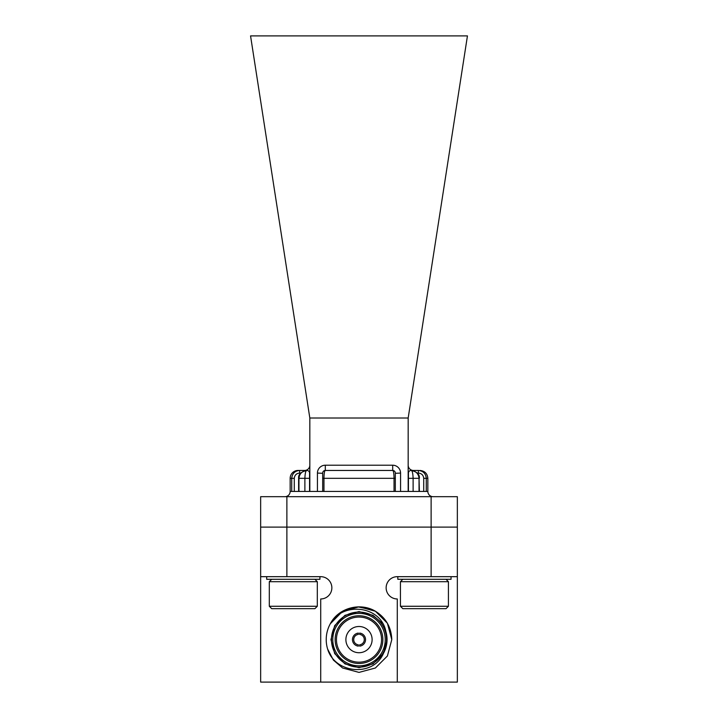 <?xml version="1.0" encoding="UTF-8"?>
<svg xmlns="http://www.w3.org/2000/svg" width="718" height="718" viewBox="0 0 718 718"><rect width="100%" height="100%" fill="white"/><g stroke="black" fill="none" stroke-linecap="round" stroke-linejoin="round"><path stroke-width="1.08" d="M304.881 491.435L304.881 478.323C305.096 473.18 305.733 470.559 306.801 470.478A2.621 2.621 0 0 1 309.566 473.09A2.621 2.621 180 0 0 306.801 470.478L306.801 470.478C302.116 471.035 299.505 473.656 298.957 478.323L298.957 491.435L426.277 491.435L423.719 491.435L423.719 478.323C423.369 475.11 421.574 473.359 418.343 473.081L417.185 473.081M419.043 491.435L419.043 478.323L419.384 491.435M408.174 473.081L408.434 478.323L408.434 473.09A2.621 2.621 0 0 1 411.199 470.47L411.199 470.478C412.267 470.559 412.904 473.18 413.119 478.323L413.119 491.435M408.434 473.09A2.621 2.621 0 0 1 411.199 470.478C417.032 471.789 419.761 474.401 419.384 478.323M290.162 478.323L290.162 491.435L291.723 491.435L291.723 478.323L290.162 478.323A7.871 7.871 0 0 1 298.024 470.461L299.657 470.461L298.024 470.461M290.162 491.435A5.241 5.241 0 0 1 284.911 496.685M413.415 470.855L413.415 470.461A5.241 5.241 0 0 1 408.174 465.21A5.241 5.241 0 0 0 413.415 470.461L418.343 470.461C423.135 470.9 425.783 473.521 426.277 478.323L427.838 478.323L427.838 491.435A5.241 5.241 0 0 0 433.089 496.685M408.174 491.435L408.174 418.011L309.826 418.011L250.555 35.9L467.445 35.9L408.174 418.011M309.826 491.435L309.826 418.011M299.657 470.461L299.657 473.081C296.426 473.359 294.631 475.11 294.281 478.323L291.723 478.323C292.217 473.521 294.865 470.9 299.657 470.461L304.585 470.461A5.241 5.241 0 0 0 309.826 465.21A5.241 5.241 0 0 1 304.585 470.461L304.585 470.855M322.678 491.435L322.678 473.081A2.621 2.621 0 0 1 325.299 470.461L392.701 470.461A2.621 2.621 0 0 1 395.322 473.081L395.322 491.435M260.652 496.685L286.877 496.685L286.877 527.111L260.652 527.111L260.652 496.685M431.123 496.685L457.348 496.685L457.348 527.111L431.123 527.111L431.123 496.685L286.877 496.685M449.019 576.671L431.123 576.671L431.123 527.111L286.877 527.111L286.877 576.671L260.652 576.671L260.652 527.111L457.348 527.111L457.348 576.671L397.287 576.671A11.147 11.147 0 0 0 386.14 587.818A11.147 11.147 0 0 0 397.287 598.965L397.287 682.1L320.713 682.1L320.713 598.965A11.147 11.147 0 0 0 331.86 587.818A11.147 11.147 0 0 0 320.713 576.671L266.683 576.671L266.683 579.291L319.923 579.291L319.923 576.671M408.434 491.435L408.434 478.323L419.043 478.323C418.495 473.656 415.884 471.035 411.199 470.478M395.322 473.297L400.563 473.081A7.871 7.871 0 0 0 392.701 465.21L325.299 465.21A7.871 7.871 0 0 0 317.437 473.081L322.678 473.297M298.616 491.435L298.616 478.323L309.566 478.323L309.566 473.09L309.566 491.435M291.723 491.435L298.957 491.435M394.038 491.435L394.038 478.323C393.958 473.395 393.518 470.775 392.701 470.461L392.701 465.21M325.299 465.21L325.299 470.461C324.482 470.775 324.042 473.395 323.962 478.323L323.962 491.435M418.343 470.461L418.343 473.081M372.112 639.612A13.112 13.112 0 0 0 359 626.5A13.112 13.112 0 0 0 345.888 639.612A13.112 13.112 0 0 0 359 652.725A13.112 13.112 0 0 0 372.112 639.612M381.554 639.612A22.554 22.554 0 0 0 359 617.058A22.554 22.554 0 0 0 336.446 639.612A22.554 22.554 0 0 0 359 662.167A22.554 22.554 0 0 0 381.554 639.612M382.865 639.612A23.865 23.865 0 0 0 359 615.748A23.865 23.865 0 0 0 335.135 639.612A23.865 23.865 0 0 0 359 663.477A23.865 23.865 0 0 0 382.865 639.612M332.775 639.612A26.225 26.225 0 0 0 359 665.837A26.225 26.225 0 0 0 385.225 639.612A26.225 26.225 0 0 0 359 613.387A26.225 26.225 0 0 0 332.775 639.612M386.535 639.612A27.535 27.535 0 0 1 359 667.148A27.535 27.535 0 0 1 331.465 639.612A27.535 27.535 0 0 1 359 612.077A27.535 27.535 0 0 1 386.535 639.612M387.047 639.612L383.565 653.147A28.047 28.047 0 0 0 385.871 631.553C381.096 605.624 342.513 601.217 330.289 623.798A32.786 32.786 0 0 0 327.605 649.036C334.839 673.619 373.36 677.514 383.565 653.147L373.028 663.908L359 667.668L344.972 663.908L359 667.668L373.028 663.908L383.565 653.147L373.028 663.908L359 667.668L344.972 663.908L334.705 653.64L330.953 639.612L334.705 625.593L344.972 615.326L359 611.565L373.028 615.326L380.908 622.093L385.871 631.553L380.908 622.093L373.028 615.326L359 611.565L344.972 615.326L334.705 625.593L330.953 639.612L334.705 625.593L344.972 615.326L359 611.565L373.028 615.326L380.908 622.093L385.871 631.553L380.908 622.093L373.028 615.326L359 611.565L344.972 615.326L334.705 625.593L330.953 639.612L334.705 625.593L344.972 615.326M383.565 653.147L373.028 663.908L383.565 653.147L373.028 663.908L359 667.668L344.972 663.908L334.705 653.64L330.953 639.612L334.705 653.64L344.972 663.908L359 667.668L373.028 663.908L383.565 653.147L373.028 663.908L359 667.668L344.972 663.908L334.705 653.64L330.953 639.612L334.705 625.593L344.972 615.326L359 611.565L373.028 615.326L380.908 622.093L385.871 631.553L380.908 622.093L373.028 615.326L359 611.565L344.972 615.326L334.705 625.593L330.953 639.612L334.705 625.593L344.972 615.326L359 611.565L373.028 615.326L380.908 622.093L385.871 631.553M330.612 623.224L330.289 623.798C338.429 607.823 360.283 602.115 375.388 611.224C385.871 617.785 391.337 627.254 391.786 639.612L387.388 656.01L375.388 668L359 672.398L342.612 668L333.403 660.093L327.605 649.036L333.403 660.093L342.612 668L359 672.398L375.388 668L387.388 656.01L391.786 639.612L387.388 656.01L375.388 668L359 672.398L342.612 668L333.403 660.093L327.605 649.036L333.403 660.093L342.612 668L359 672.398L375.388 668L387.388 656.01L391.786 639.612L387.388 656.01L375.388 668L359 672.398L342.612 668L333.403 660.093L327.605 649.036L333.403 660.093L342.612 668L359 672.398L375.388 668L387.388 656.01L391.786 639.612L387.388 656.01L375.388 668M391.786 639.612L387.388 623.224L375.388 611.224L359 606.836L342.612 611.224L330.289 623.798L342.612 611.224L359 606.836L375.388 611.224L387.388 623.224L391.786 639.612L387.388 623.224L375.388 611.224L359 606.836L342.612 611.224L330.289 623.798L342.612 611.224L359 606.836L375.388 611.224L387.388 623.224L391.786 639.612L387.388 623.224L375.388 611.224L359 606.836L342.612 611.224L330.289 623.798L342.612 611.224L359 606.836L375.388 611.224M358.345 644.818A5.241 5.241 0 0 1 358.345 634.407L358.345 633.088A6.561 6.561 0 0 0 358.345 646.137L358.345 644.818M330.289 623.798L342.612 611.224L357.896 606.854L373.557 610.237A32.786 32.786 0 0 0 372.795 609.878M320.713 682.1L260.652 682.1L260.652 576.671M457.348 576.671L457.348 682.1L397.287 682.1M359.655 646.137A6.561 6.561 0 0 0 359.655 633.088L359.655 634.407A5.241 5.241 0 0 1 359.655 644.818L359.655 646.137M397.817 576.671L397.817 579.291L451.048 579.291L451.048 576.671M402.834 579.291L400.438 581.697L448.427 581.697L446.031 579.291M448.427 606.27L446.031 608.667L402.834 608.667L400.438 606.27L448.427 606.27L448.427 581.697M271.709 579.291L269.304 581.697L317.302 581.697L314.906 579.291M317.302 606.27L314.906 608.667L271.709 608.667L269.304 606.27L317.302 606.27L317.302 581.697M317.437 491.435L317.437 473.081M400.563 473.081L400.563 491.435M395.322 478.323L322.678 478.323M423.719 478.323L426.277 478.323L426.277 491.435L427.838 491.435M300.815 473.081L299.657 473.081M294.281 478.323L294.281 491.435M427.838 478.323C427.381 473.548 424.751 470.927 419.976 470.461M298.616 478.323C298.23 474.41 300.959 471.798 306.801 470.47M400.438 606.27L400.438 581.697M269.304 606.27L269.304 581.697"/></g></svg>
